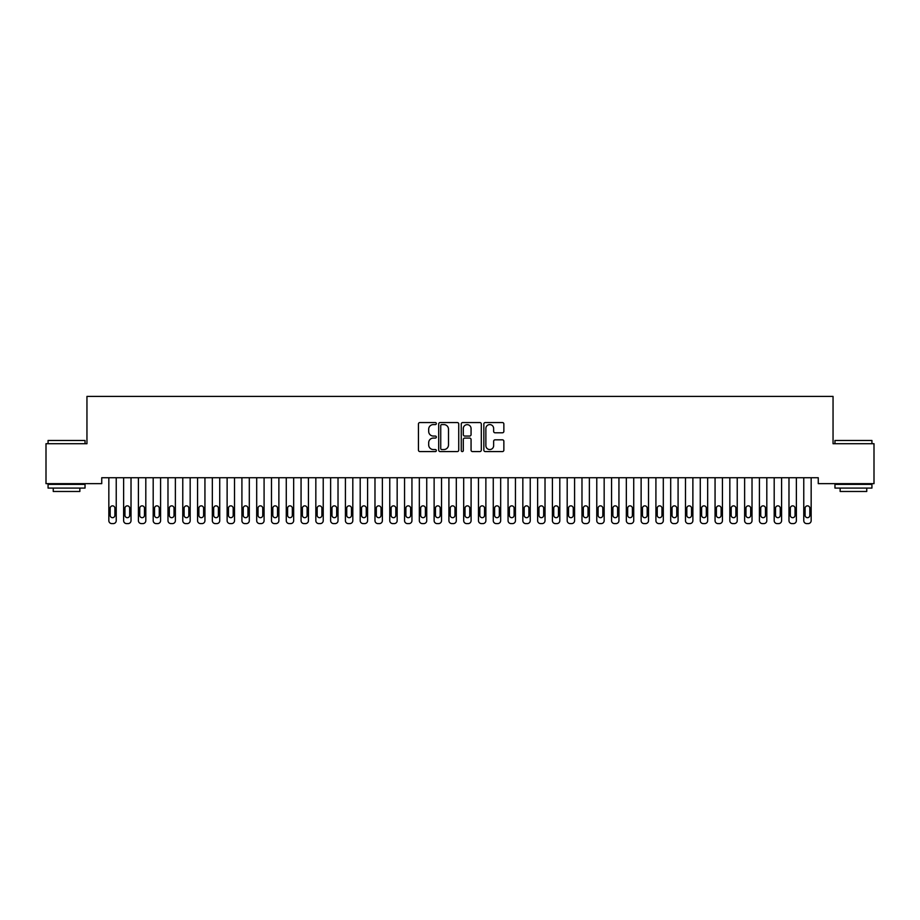 <?xml version="1.0" encoding="UTF-8"?>
<svg xmlns="http://www.w3.org/2000/svg" width="920" height="920" viewBox="0 0 920 920"><rect width="100%" height="100%" fill="white"/><g stroke="black" fill="none" stroke-linecap="round" stroke-linejoin="round"><path stroke-width="1.38" d="M436.344 423.568A1.012 1.012 0 0 0 435.332 422.556L419.911 422.556A1.449 1.449 0 0 0 418.45 424.005L418.45 450.133A1.449 1.449 0 0 0 419.911 451.582L435.332 451.582A1.012 1.012 0 0 0 436.344 450.57A1.012 1.012 0 0 0 435.332 449.546L433.331 449.546A4.646 4.646 0 0 1 428.685 444.9L428.685 442.727A4.646 4.646 0 0 1 433.331 438.081L435.332 438.081A1.012 1.012 0 0 0 436.344 437.069A1.012 1.012 0 0 0 435.332 436.057L433.331 436.057A4.646 4.646 0 0 1 428.685 431.411L428.685 429.226A4.646 4.646 0 0 1 433.331 424.591L435.332 424.591A1.012 1.012 0 0 0 436.344 423.568M502.412 432.791A1.449 1.449 0 0 0 503.861 431.33L503.861 424.005A1.449 1.449 0 0 0 502.412 422.556L485.288 422.556A1.449 1.449 0 0 0 483.839 424.005L483.839 450.133A1.449 1.449 0 0 0 485.288 451.582L502.412 451.582A1.449 1.449 0 0 0 503.861 450.133L503.861 441.278A1.449 1.449 0 0 0 502.412 439.829L495.086 439.829A1.449 1.449 0 0 0 493.637 441.278L493.637 445.671A3.887 3.887 0 0 1 489.75 449.546A3.887 3.887 0 0 1 485.875 445.671L485.875 428.467A3.887 3.887 0 0 1 489.75 424.591A3.887 3.887 0 0 1 493.637 428.467L493.637 431.33A1.449 1.449 0 0 0 495.086 432.791L502.412 432.791M818.259 477.733L101.74 477.733L101.74 483.644L46 483.644L46 443.716L86.951 443.716L86.951 396.405L833.048 396.405L833.048 443.716L874 443.716L874 483.644L818.259 483.644L818.259 477.733M458.735 424.005A1.449 1.449 0 0 0 457.274 422.556L440.151 422.556A1.449 1.449 0 0 0 438.702 424.005L438.702 450.133A1.449 1.449 0 0 0 440.151 451.582L457.274 451.582A1.449 1.449 0 0 0 458.735 450.133L458.735 424.005M462.725 422.556L479.849 422.556A1.449 1.449 0 0 1 481.298 424.005L481.298 450.133A1.449 1.449 0 0 1 479.849 451.582L472.512 451.582A1.449 1.449 0 0 1 471.063 450.133L471.063 439.53A1.449 1.449 0 0 0 469.614 438.081L464.749 438.081A1.449 1.449 0 0 0 463.3 439.53L463.3 450.57A1.012 1.012 0 0 1 462.288 451.582A1.012 1.012 0 0 1 461.265 450.57L461.265 424.005A1.449 1.449 0 0 1 462.725 422.556M441.749 424.591A1.012 1.012 0 0 0 440.737 425.603L440.737 448.534A1.012 1.012 0 0 0 441.749 449.546L443.854 449.546A4.646 4.646 0 0 0 448.5 444.9L448.5 429.226A4.646 4.646 0 0 0 443.854 424.591L441.749 424.591M471.063 428.536A3.887 3.887 0 0 0 467.187 424.66A3.887 3.887 0 0 0 463.3 428.536L463.3 434.596A1.449 1.449 0 0 0 464.749 436.057L469.614 436.057A1.449 1.449 0 0 0 471.063 434.596L471.063 428.536M108.836 520.639L108.836 477.733L108.836 520.639A2.955 2.955 179.4 0 0 111.791 523.595L113.275 523.595A2.955 2.955 179.4 0 0 116.23 520.639L116.23 477.733M110.17 515.315A2.369 2.369 0.6 0 0 112.539 517.684A2.369 2.369 0.6 0 0 114.896 515.315A2.369 2.369 -0.6 0 1 112.539 517.684A2.369 2.369 -0.6 0 1 110.17 515.315L110.17 508.219A2.369 2.369 -0.6 0 1 112.539 505.85A2.369 2.369 -0.6 0 1 114.896 508.219A2.369 2.369 0.6 0 0 112.539 505.85A2.369 2.369 0.6 0 0 110.17 508.219M114.896 508.219L114.896 515.315M123.625 520.639L123.625 477.733L123.625 520.639A2.955 2.955 179.4 0 0 126.58 523.595L128.064 523.595A2.955 2.955 179.4 0 0 131.019 520.639L131.019 477.733M124.959 515.315A2.369 2.369 0.6 0 0 127.316 517.684A2.369 2.369 0.6 0 0 129.685 515.315A2.369 2.369 -0.6 0 1 127.316 517.684A2.369 2.369 -0.6 0 1 124.959 515.315L124.959 508.219A2.369 2.369 -0.6 0 1 127.316 505.85A2.369 2.369 -0.6 0 1 129.685 508.219A2.369 2.369 0.6 0 0 127.316 505.85A2.369 2.369 0.6 0 0 124.959 508.219M138.414 520.639L138.414 477.733L138.414 520.639A2.955 2.955 179.4 0 0 141.369 523.595L142.841 523.595A2.955 2.955 179.4 0 0 145.809 520.639L145.809 477.733M139.737 515.315A2.369 2.369 0.6 0 0 142.105 517.684A2.369 2.369 0.6 0 0 144.474 515.315A2.369 2.369 -0.6 0 1 142.105 517.684A2.369 2.369 -0.6 0 1 139.737 515.315L139.737 508.219A2.369 2.369 -0.6 0 1 142.105 505.85A2.369 2.369 -0.6 0 1 144.474 508.219A2.369 2.369 0.6 0 0 142.105 505.85A2.369 2.369 0.6 0 0 139.737 508.219M129.685 508.219L129.685 515.315M144.474 508.219L144.474 515.315M48.07 440.473L85.031 440.473L48.07 440.473L48.07 443.716M85.031 488.083L48.07 488.083L48.07 484.38L85.031 484.38L85.031 488.083M79.856 488.083L79.856 491.475L53.245 491.475L53.245 488.083M834.969 440.473L871.93 440.473L834.969 440.473L834.969 443.716M871.93 488.083L834.969 488.083L834.969 484.38L871.93 484.38L871.93 488.083M866.755 488.083L866.755 491.475L840.144 491.475L840.144 488.083M153.191 520.639L153.191 477.733L153.191 520.639A2.955 2.955 179.4 0 0 156.158 523.595L157.63 523.595A2.955 2.955 179.4 0 0 160.586 520.639L160.586 477.733M154.525 515.315A2.369 2.369 0.6 0 0 156.894 517.684A2.369 2.369 0.6 0 0 159.263 515.315A2.369 2.369 -0.6 0 1 156.894 517.684A2.369 2.369 -0.6 0 1 154.525 515.315L154.525 508.219A2.369 2.369 -0.6 0 1 156.894 505.85A2.369 2.369 -0.6 0 1 159.263 508.219A2.369 2.369 0.6 0 0 156.894 505.85A2.369 2.369 0.6 0 0 154.525 508.219M167.98 520.639L167.98 477.733L167.98 520.639A2.955 2.955 179.4 0 0 170.936 523.595L172.419 523.595A2.955 2.955 179.4 0 0 175.375 520.639L175.375 477.733M169.314 515.315A2.369 2.369 0.6 0 0 171.683 517.684A2.369 2.369 0.6 0 0 174.041 515.315A2.369 2.369 -0.6 0 1 171.683 517.684A2.369 2.369 -0.6 0 1 169.314 515.315L169.314 508.219A2.369 2.369 -0.6 0 1 171.683 505.85A2.369 2.369 -0.6 0 1 174.041 508.219A2.369 2.369 0.6 0 0 171.683 505.85A2.369 2.369 0.6 0 0 169.314 508.219M159.263 508.219L159.263 515.315M174.041 508.219L174.041 515.315M182.769 520.639L182.769 477.733L182.769 520.639A2.955 2.955 179.4 0 0 185.725 523.595L187.208 523.595A2.955 2.955 179.4 0 0 190.164 520.639L190.164 477.733M184.103 515.315A2.369 2.369 0.6 0 0 186.461 517.684A2.369 2.369 0.6 0 0 188.83 515.315A2.369 2.369 -0.6 0 1 186.461 517.684A2.369 2.369 -0.6 0 1 184.103 515.315L184.103 508.219A2.369 2.369 -0.6 0 1 186.461 505.85A2.369 2.369 -0.6 0 1 188.83 508.219A2.369 2.369 0.6 0 0 186.461 505.85A2.369 2.369 0.6 0 0 184.103 508.219M188.83 508.219L188.83 515.315M197.558 520.639L197.558 477.733L197.558 520.639A2.955 2.955 179.4 0 0 200.514 523.595L201.986 523.595A2.955 2.955 179.4 0 0 204.941 520.639L204.941 477.733M198.881 515.315A2.369 2.369 0.6 0 0 201.25 517.684A2.369 2.369 0.6 0 0 203.619 515.315A2.369 2.369 -0.6 0 1 201.25 517.684A2.369 2.369 -0.6 0 1 198.881 515.315L198.881 508.219A2.369 2.369 -0.6 0 1 201.25 505.85A2.369 2.369 -0.6 0 1 203.619 508.219A2.369 2.369 0.6 0 0 201.25 505.85A2.369 2.369 0.6 0 0 198.881 508.219M203.619 508.219L203.619 515.315M212.336 520.639L212.336 477.733L212.336 520.639A2.955 2.955 179.4 0 0 215.291 523.595L216.775 523.595A2.955 2.955 179.4 0 0 219.73 520.639L219.73 477.733M213.67 515.315A2.369 2.369 0.6 0 0 216.039 517.684A2.369 2.369 0.6 0 0 218.396 515.315A2.369 2.369 -0.6 0 1 216.039 517.684A2.369 2.369 -0.6 0 1 213.67 515.315L213.67 508.219A2.369 2.369 -0.6 0 1 216.039 505.85A2.369 2.369 -0.6 0 1 218.396 508.219A2.369 2.369 0.6 0 0 216.039 505.85A2.369 2.369 0.6 0 0 213.67 508.219M218.396 508.219L218.396 515.315M227.125 520.639L227.125 477.733L227.125 520.639A2.955 2.955 179.4 0 0 230.08 523.595L231.564 523.595A2.955 2.955 179.4 0 0 234.519 520.639L234.519 477.733M228.459 515.315A2.369 2.369 0.6 0 0 230.816 517.684A2.369 2.369 0.6 0 0 233.185 515.315A2.369 2.369 -0.6 0 1 230.816 517.684A2.369 2.369 -0.6 0 1 228.459 515.315L228.459 508.219A2.369 2.369 -0.6 0 1 230.816 505.85A2.369 2.369 -0.6 0 1 233.185 508.219A2.369 2.369 0.6 0 0 230.816 505.85A2.369 2.369 0.6 0 0 228.459 508.219M233.185 508.219L233.185 515.315M241.914 520.639L241.914 477.733L241.914 520.639A2.955 2.955 179.4 0 0 244.869 523.595L246.341 523.595A2.955 2.955 179.4 0 0 249.308 520.639L249.308 477.733M243.236 515.315A2.369 2.369 0.6 0 0 245.605 517.684A2.369 2.369 0.6 0 0 247.974 515.315A2.369 2.369 -0.6 0 1 245.605 517.684A2.369 2.369 -0.6 0 1 243.236 515.315L243.236 508.219A2.369 2.369 -0.6 0 1 245.605 505.85A2.369 2.369 -0.6 0 1 247.974 508.219A2.369 2.369 0.6 0 0 245.605 505.85A2.369 2.369 0.6 0 0 243.236 508.219M247.974 508.219L247.974 515.315M256.691 520.639L256.691 477.733L256.691 520.639A2.955 2.955 179.4 0 0 259.658 523.595L261.13 523.595A2.955 2.955 179.4 0 0 264.086 520.639L264.086 477.733M258.025 515.315A2.369 2.369 0.6 0 0 260.394 517.684A2.369 2.369 0.6 0 0 262.763 515.315A2.369 2.369 -0.6 0 1 260.394 517.684A2.369 2.369 -0.6 0 1 258.025 515.315L258.025 508.219A2.369 2.369 -0.6 0 1 260.394 505.85A2.369 2.369 -0.6 0 1 262.763 508.219A2.369 2.369 0.6 0 0 260.394 505.85A2.369 2.369 0.6 0 0 258.025 508.219M262.763 508.219L262.763 515.315M271.48 520.639L271.48 477.733L271.48 520.639A2.955 2.955 179.4 0 0 274.436 523.595L275.919 523.595A2.955 2.955 179.4 0 0 278.875 520.639L278.875 477.733M272.814 515.315A2.369 2.369 0.6 0 0 275.183 517.684A2.369 2.369 0.6 0 0 277.541 515.315A2.369 2.369 -0.6 0 1 275.183 517.684A2.369 2.369 -0.6 0 1 272.814 515.315L272.814 508.219A2.369 2.369 -0.6 0 1 275.183 505.85A2.369 2.369 -0.6 0 1 277.541 508.219A2.369 2.369 0.6 0 0 275.183 505.85A2.369 2.369 0.6 0 0 272.814 508.219M277.541 508.219L277.541 515.315M286.269 520.639L286.269 477.733L286.269 520.639A2.955 2.955 179.4 0 0 289.225 523.595L290.708 523.595A2.955 2.955 179.4 0 0 293.664 520.639L293.664 477.733M287.603 515.315A2.369 2.369 0.6 0 0 289.961 517.684A2.369 2.369 0.6 0 0 292.33 515.315A2.369 2.369 -0.6 0 1 289.961 517.684A2.369 2.369 -0.6 0 1 287.603 515.315L287.603 508.219A2.369 2.369 -0.6 0 1 289.961 505.85A2.369 2.369 -0.6 0 1 292.33 508.219A2.369 2.369 0.6 0 0 289.961 505.85A2.369 2.369 0.6 0 0 287.603 508.219M292.33 508.219L292.33 515.315M301.058 520.639L301.058 477.733L301.058 520.639A2.955 2.955 179.4 0 0 304.014 523.595L305.486 523.595A2.955 2.955 179.4 0 0 308.441 520.639L308.441 477.733M302.381 515.315A2.369 2.369 0.6 0 0 304.75 517.684A2.369 2.369 0.6 0 0 307.119 515.315A2.369 2.369 -0.6 0 1 304.75 517.684A2.369 2.369 -0.6 0 1 302.381 515.315L302.381 508.219A2.369 2.369 -0.6 0 1 304.75 505.85A2.369 2.369 -0.6 0 1 307.119 508.219A2.369 2.369 0.6 0 0 304.75 505.85A2.369 2.369 0.6 0 0 302.381 508.219M307.119 508.219L307.119 515.315M315.836 520.639L315.836 477.733L315.836 520.639A2.955 2.955 179.4 0 0 318.791 523.595L320.275 523.595A2.955 2.955 179.4 0 0 323.23 520.639L323.23 477.733M317.17 515.315A2.369 2.369 0.6 0 0 319.539 517.684A2.369 2.369 0.6 0 0 321.897 515.315A2.369 2.369 -0.6 0 1 319.539 517.684A2.369 2.369 -0.6 0 1 317.17 515.315L317.17 508.219A2.369 2.369 -0.6 0 1 319.539 505.85A2.369 2.369 -0.6 0 1 321.897 508.219A2.369 2.369 0.6 0 0 319.539 505.85A2.369 2.369 0.6 0 0 317.17 508.219M321.897 508.219L321.897 515.315M330.625 520.639L330.625 477.733L330.625 520.639A2.955 2.955 179.4 0 0 333.58 523.595L335.064 523.595A2.955 2.955 179.4 0 0 338.019 520.639L338.019 477.733M331.959 515.315A2.369 2.369 0.6 0 0 334.316 517.684A2.369 2.369 0.6 0 0 336.685 515.315A2.369 2.369 -0.6 0 1 334.316 517.684A2.369 2.369 -0.6 0 1 331.959 515.315L331.959 508.219A2.369 2.369 -0.6 0 1 334.316 505.85A2.369 2.369 -0.6 0 1 336.685 508.219A2.369 2.369 0.6 0 0 334.316 505.85A2.369 2.369 0.6 0 0 331.959 508.219M336.685 508.219L336.685 515.315M345.414 520.639L345.414 477.733L345.414 520.639A2.955 2.955 179.4 0 0 348.369 523.595L349.841 523.595A2.955 2.955 179.4 0 0 352.808 520.639L352.808 477.733M346.736 515.315A2.369 2.369 0.6 0 0 349.105 517.684A2.369 2.369 0.6 0 0 351.474 515.315A2.369 2.369 -0.6 0 1 349.105 517.684A2.369 2.369 -0.6 0 1 346.736 515.315L346.736 508.219A2.369 2.369 -0.6 0 1 349.105 505.85A2.369 2.369 -0.6 0 1 351.474 508.219A2.369 2.369 0.6 0 0 349.105 505.85A2.369 2.369 0.6 0 0 346.736 508.219M351.474 508.219L351.474 515.315M360.191 520.639L360.191 477.733L360.191 520.639A2.955 2.955 179.4 0 0 363.159 523.595L364.63 523.595A2.955 2.955 179.4 0 0 367.586 520.639L367.586 477.733M361.525 515.315A2.369 2.369 0.6 0 0 363.894 517.684A2.369 2.369 0.6 0 0 366.263 515.315A2.369 2.369 -0.6 0 1 363.894 517.684A2.369 2.369 -0.6 0 1 361.525 515.315L361.525 508.219A2.369 2.369 -0.6 0 1 363.894 505.85A2.369 2.369 -0.6 0 1 366.263 508.219A2.369 2.369 0.6 0 0 363.894 505.85A2.369 2.369 0.6 0 0 361.525 508.219M366.263 508.219L366.263 515.315M374.98 520.639L374.98 477.733L374.98 520.639A2.955 2.955 179.4 0 0 377.936 523.595L379.419 523.595A2.955 2.955 179.4 0 0 382.375 520.639L382.375 477.733M376.315 515.315A2.369 2.369 0.6 0 0 378.683 517.684A2.369 2.369 0.6 0 0 381.041 515.315A2.369 2.369 -0.6 0 1 378.683 517.684A2.369 2.369 -0.6 0 1 376.315 515.315L376.315 508.219A2.369 2.369 -0.6 0 1 378.683 505.85A2.369 2.369 -0.6 0 1 381.041 508.219A2.369 2.369 0.6 0 0 378.683 505.85A2.369 2.369 0.6 0 0 376.315 508.219M381.041 508.219L381.041 515.315M389.769 520.639L389.769 477.733L389.769 520.639A2.955 2.955 179.4 0 0 392.725 523.595L394.209 523.595A2.955 2.955 179.4 0 0 397.164 520.639L397.164 477.733M391.103 515.315A2.369 2.369 0.6 0 0 393.461 517.684A2.369 2.369 0.6 0 0 395.83 515.315A2.369 2.369 -0.6 0 1 393.461 517.684A2.369 2.369 -0.6 0 1 391.103 515.315L391.103 508.219A2.369 2.369 -0.6 0 1 393.461 505.85A2.369 2.369 -0.6 0 1 395.83 508.219A2.369 2.369 0.6 0 0 393.461 505.85A2.369 2.369 0.6 0 0 391.103 508.219M395.83 508.219L395.83 515.315M404.558 520.639L404.558 477.733L404.558 520.639A2.955 2.955 179.4 0 0 407.514 523.595L408.986 523.595A2.955 2.955 179.4 0 0 411.941 520.639L411.941 477.733M405.881 515.315A2.369 2.369 0.6 0 0 408.25 517.684A2.369 2.369 0.6 0 0 410.619 515.315A2.369 2.369 -0.6 0 1 408.25 517.684A2.369 2.369 -0.6 0 1 405.881 515.315L405.881 508.219A2.369 2.369 -0.6 0 1 408.25 505.85A2.369 2.369 -0.6 0 1 410.619 508.219A2.369 2.369 0.6 0 0 408.25 505.85A2.369 2.369 0.6 0 0 405.881 508.219M410.619 508.219L410.619 515.315M419.336 520.639L419.336 477.733L419.336 520.639A2.955 2.955 179.4 0 0 422.291 523.595L423.775 523.595A2.955 2.955 179.4 0 0 426.73 520.639L426.73 477.733M420.67 515.315A2.369 2.369 0.6 0 0 423.039 517.684A2.369 2.369 0.6 0 0 425.397 515.315A2.369 2.369 -0.6 0 1 423.039 517.684A2.369 2.369 -0.6 0 1 420.67 515.315L420.67 508.219A2.369 2.369 -0.6 0 1 423.039 505.85A2.369 2.369 -0.6 0 1 425.397 508.219A2.369 2.369 0.6 0 0 423.039 505.85A2.369 2.369 0.6 0 0 420.67 508.219M425.397 508.219L425.397 515.315M434.125 520.639L434.125 477.733L434.125 520.639A2.955 2.955 179.4 0 0 437.08 523.595L438.564 523.595A2.955 2.955 179.4 0 0 441.519 520.639L441.519 477.733M435.459 515.315A2.369 2.369 0.6 0 0 437.816 517.684A2.369 2.369 0.6 0 0 440.185 515.315A2.369 2.369 -0.6 0 1 437.816 517.684A2.369 2.369 -0.6 0 1 435.459 515.315L435.459 508.219A2.369 2.369 -0.6 0 1 437.816 505.85A2.369 2.369 -0.6 0 1 440.185 508.219A2.369 2.369 0.6 0 0 437.816 505.85A2.369 2.369 0.6 0 0 435.459 508.219M440.185 508.219L440.185 515.315M448.914 520.639L448.914 477.733L448.914 520.639A2.955 2.955 179.4 0 0 451.869 523.595L453.341 523.595A2.955 2.955 179.4 0 0 456.308 520.639L456.308 477.733M450.236 515.315A2.369 2.369 0.6 0 0 452.605 517.684A2.369 2.369 0.6 0 0 454.974 515.315A2.369 2.369 -0.6 0 1 452.605 517.684A2.369 2.369 -0.6 0 1 450.236 515.315L450.236 508.219A2.369 2.369 -0.6 0 1 452.605 505.85A2.369 2.369 -0.6 0 1 454.974 508.219A2.369 2.369 0.6 0 0 452.605 505.85A2.369 2.369 0.6 0 0 450.236 508.219M454.974 508.219L454.974 515.315M463.691 520.639L463.691 477.733L463.691 520.639A2.955 2.955 179.4 0 0 466.659 523.595L468.13 523.595A2.955 2.955 179.4 0 0 471.086 520.639L471.086 477.733M465.025 515.315A2.369 2.369 0.6 0 0 467.394 517.684A2.369 2.369 0.6 0 0 469.763 515.315A2.369 2.369 -0.6 0 1 467.394 517.684A2.369 2.369 -0.6 0 1 465.025 515.315L465.025 508.219A2.369 2.369 -0.6 0 1 467.394 505.85A2.369 2.369 -0.6 0 1 469.763 508.219A2.369 2.369 0.6 0 0 467.394 505.85A2.369 2.369 0.6 0 0 465.025 508.219M469.763 508.219L469.763 515.315M478.48 520.639L478.48 477.733L478.48 520.639A2.955 2.955 179.4 0 0 481.436 523.595L482.919 523.595A2.955 2.955 179.4 0 0 485.875 520.639L485.875 477.733M479.815 515.315A2.369 2.369 0.6 0 0 482.183 517.684A2.369 2.369 0.6 0 0 484.541 515.315A2.369 2.369 -0.6 0 1 482.183 517.684A2.369 2.369 -0.6 0 1 479.815 515.315L479.815 508.219A2.369 2.369 -0.6 0 1 482.183 505.85A2.369 2.369 -0.6 0 1 484.541 508.219A2.369 2.369 0.6 0 0 482.183 505.85A2.369 2.369 0.6 0 0 479.815 508.219M484.541 508.219L484.541 515.315M493.269 520.639L493.269 477.733L493.269 520.639A2.955 2.955 179.4 0 0 496.225 523.595L497.708 523.595A2.955 2.955 179.4 0 0 500.664 520.639L500.664 477.733M494.603 515.315A2.369 2.369 0.6 0 0 496.961 517.684A2.369 2.369 0.6 0 0 499.33 515.315A2.369 2.369 -0.6 0 1 496.961 517.684A2.369 2.369 -0.6 0 1 494.603 515.315L494.603 508.219A2.369 2.369 -0.6 0 1 496.961 505.85A2.369 2.369 -0.6 0 1 499.33 508.219A2.369 2.369 0.6 0 0 496.961 505.85A2.369 2.369 0.6 0 0 494.603 508.219M499.33 508.219L499.33 515.315M508.058 520.639L508.058 477.733L508.058 520.639A2.955 2.955 179.4 0 0 511.014 523.595L512.486 523.595A2.955 2.955 179.4 0 0 515.441 520.639L515.441 477.733M509.381 515.315A2.369 2.369 0.6 0 0 511.75 517.684A2.369 2.369 0.6 0 0 514.119 515.315A2.369 2.369 -0.6 0 1 511.75 517.684A2.369 2.369 -0.6 0 1 509.381 515.315L509.381 508.219A2.369 2.369 -0.6 0 1 511.75 505.85A2.369 2.369 -0.6 0 1 514.119 508.219A2.369 2.369 0.6 0 0 511.75 505.85A2.369 2.369 0.6 0 0 509.381 508.219M514.119 508.219L514.119 515.315M522.836 520.639L522.836 477.733L522.836 520.639A2.955 2.955 179.4 0 0 525.791 523.595L527.275 523.595A2.955 2.955 179.4 0 0 530.231 520.639L530.231 477.733M524.17 515.315A2.369 2.369 0.6 0 0 526.539 517.684A2.369 2.369 0.6 0 0 528.896 515.315A2.369 2.369 -0.6 0 1 526.539 517.684A2.369 2.369 -0.6 0 1 524.17 515.315L524.17 508.219A2.369 2.369 -0.6 0 1 526.539 505.85A2.369 2.369 -0.6 0 1 528.896 508.219A2.369 2.369 0.6 0 0 526.539 505.85A2.369 2.369 0.6 0 0 524.17 508.219M528.896 508.219L528.896 515.315M537.625 520.639L537.625 477.733L537.625 520.639A2.955 2.955 179.4 0 0 540.58 523.595L542.064 523.595A2.955 2.955 179.4 0 0 545.019 520.639L545.019 477.733M538.959 515.315A2.369 2.369 0.6 0 0 541.316 517.684A2.369 2.369 0.6 0 0 543.685 515.315A2.369 2.369 -0.6 0 1 541.316 517.684A2.369 2.369 -0.6 0 1 538.959 515.315L538.959 508.219A2.369 2.369 -0.6 0 1 541.316 505.85A2.369 2.369 -0.6 0 1 543.685 508.219A2.369 2.369 0.6 0 0 541.316 505.85A2.369 2.369 0.6 0 0 538.959 508.219M543.685 508.219L543.685 515.315M552.414 520.639L552.414 477.733L552.414 520.639A2.955 2.955 179.4 0 0 555.37 523.595L556.841 523.595A2.955 2.955 179.4 0 0 559.808 520.639L559.808 477.733M553.736 515.315A2.369 2.369 0.6 0 0 556.105 517.684A2.369 2.369 0.6 0 0 558.474 515.315A2.369 2.369 -0.6 0 1 556.105 517.684A2.369 2.369 -0.6 0 1 553.736 515.315L553.736 508.219A2.369 2.369 -0.6 0 1 556.105 505.85A2.369 2.369 -0.6 0 1 558.474 508.219A2.369 2.369 0.6 0 0 556.105 505.85A2.369 2.369 0.6 0 0 553.736 508.219M558.474 508.219L558.474 515.315M567.191 520.639L567.191 477.733L567.191 520.639A2.955 2.955 179.4 0 0 570.159 523.595L571.63 523.595A2.955 2.955 179.4 0 0 574.586 520.639L574.586 477.733M568.525 515.315A2.369 2.369 0.6 0 0 570.894 517.684A2.369 2.369 0.6 0 0 573.264 515.315A2.369 2.369 -0.6 0 1 570.894 517.684A2.369 2.369 -0.6 0 1 568.525 515.315L568.525 508.219A2.369 2.369 -0.6 0 1 570.894 505.85A2.369 2.369 -0.6 0 1 573.264 508.219A2.369 2.369 0.6 0 0 570.894 505.85A2.369 2.369 0.6 0 0 568.525 508.219M573.264 508.219L573.264 515.315M581.98 520.639L581.98 477.733L581.98 520.639A2.955 2.955 179.4 0 0 584.936 523.595L586.419 523.595A2.955 2.955 179.4 0 0 589.375 520.639L589.375 477.733M583.314 515.315A2.369 2.369 0.6 0 0 585.683 517.684A2.369 2.369 0.6 0 0 588.041 515.315A2.369 2.369 -0.6 0 1 585.683 517.684A2.369 2.369 -0.6 0 1 583.314 515.315L583.314 508.219A2.369 2.369 -0.6 0 1 585.683 505.85A2.369 2.369 -0.6 0 1 588.041 508.219A2.369 2.369 0.6 0 0 585.683 505.85A2.369 2.369 0.6 0 0 583.314 508.219M588.041 508.219L588.041 515.315M596.769 520.639L596.769 477.733L596.769 520.639A2.955 2.955 179.4 0 0 599.725 523.595L601.208 523.595A2.955 2.955 179.4 0 0 604.164 520.639L604.164 477.733M598.103 515.315A2.369 2.369 0.6 0 0 600.461 517.684A2.369 2.369 0.6 0 0 602.83 515.315A2.369 2.369 -0.6 0 1 600.461 517.684A2.369 2.369 -0.6 0 1 598.103 515.315L598.103 508.219A2.369 2.369 -0.6 0 1 600.461 505.85A2.369 2.369 -0.6 0 1 602.83 508.219A2.369 2.369 0.6 0 0 600.461 505.85A2.369 2.369 0.6 0 0 598.103 508.219M602.83 508.219L602.83 515.315M611.558 520.639L611.558 477.733L611.558 520.639A2.955 2.955 179.4 0 0 614.514 523.595L615.986 523.595A2.955 2.955 179.4 0 0 618.942 520.639L618.942 477.733M612.881 515.315A2.369 2.369 0.6 0 0 615.25 517.684A2.369 2.369 0.6 0 0 617.619 515.315A2.369 2.369 -0.6 0 1 615.25 517.684A2.369 2.369 -0.6 0 1 612.881 515.315L612.881 508.219A2.369 2.369 -0.6 0 1 615.25 505.85A2.369 2.369 -0.6 0 1 617.619 508.219A2.369 2.369 0.6 0 0 615.25 505.85A2.369 2.369 0.6 0 0 612.881 508.219M617.619 508.219L617.619 515.315M626.336 520.639L626.336 477.733L626.336 520.639A2.955 2.955 179.4 0 0 629.292 523.595L630.775 523.595A2.955 2.955 179.4 0 0 633.731 520.639L633.731 477.733M627.67 515.315A2.369 2.369 0.6 0 0 630.039 517.684A2.369 2.369 0.6 0 0 632.396 515.315A2.369 2.369 -0.6 0 1 630.039 517.684A2.369 2.369 -0.6 0 1 627.67 515.315L627.67 508.219A2.369 2.369 -0.6 0 1 630.039 505.85A2.369 2.369 -0.6 0 1 632.396 508.219A2.369 2.369 0.6 0 0 630.039 505.85A2.369 2.369 0.6 0 0 627.67 508.219M632.396 508.219L632.396 515.315M641.125 520.639L641.125 477.733L641.125 520.639A2.955 2.955 179.4 0 0 644.081 523.595L645.564 523.595A2.955 2.955 179.4 0 0 648.519 520.639L648.519 477.733M642.459 515.315A2.369 2.369 0.6 0 0 644.817 517.684A2.369 2.369 0.6 0 0 647.185 515.315A2.369 2.369 -0.6 0 1 644.817 517.684A2.369 2.369 -0.6 0 1 642.459 515.315L642.459 508.219A2.369 2.369 -0.6 0 1 644.817 505.85A2.369 2.369 -0.6 0 1 647.185 508.219A2.369 2.369 0.6 0 0 644.817 505.85A2.369 2.369 0.6 0 0 642.459 508.219M647.185 508.219L647.185 515.315M655.914 520.639L655.914 477.733L655.914 520.639A2.955 2.955 179.4 0 0 658.869 523.595L660.341 523.595A2.955 2.955 179.4 0 0 663.308 520.639L663.308 477.733M657.236 515.315A2.369 2.369 0.6 0 0 659.606 517.684A2.369 2.369 0.6 0 0 661.974 515.315A2.369 2.369 -0.6 0 1 659.606 517.684A2.369 2.369 -0.6 0 1 657.236 515.315L657.236 508.219A2.369 2.369 -0.6 0 1 659.606 505.85A2.369 2.369 -0.6 0 1 661.974 508.219A2.369 2.369 0.6 0 0 659.606 505.85A2.369 2.369 0.6 0 0 657.236 508.219M661.974 508.219L661.974 515.315M670.692 520.639L670.692 477.733L670.692 520.639A2.955 2.955 179.4 0 0 673.658 523.595L675.13 523.595A2.955 2.955 179.4 0 0 678.086 520.639L678.086 477.733M672.025 515.315A2.369 2.369 0.6 0 0 674.394 517.684A2.369 2.369 0.6 0 0 676.763 515.315A2.369 2.369 -0.6 0 1 674.394 517.684A2.369 2.369 -0.6 0 1 672.025 515.315L672.025 508.219A2.369 2.369 -0.6 0 1 674.394 505.85A2.369 2.369 -0.6 0 1 676.763 508.219A2.369 2.369 0.6 0 0 674.394 505.85A2.369 2.369 0.6 0 0 672.025 508.219M676.763 508.219L676.763 515.315M685.481 520.639L685.481 477.733L685.481 520.639A2.955 2.955 179.4 0 0 688.436 523.595L689.919 523.595A2.955 2.955 179.4 0 0 692.875 520.639L692.875 477.733M686.814 515.315A2.369 2.369 0.6 0 0 689.183 517.684A2.369 2.369 0.6 0 0 691.541 515.315A2.369 2.369 -0.6 0 1 689.183 517.684A2.369 2.369 -0.6 0 1 686.814 515.315L686.814 508.219A2.369 2.369 -0.6 0 1 689.183 505.85A2.369 2.369 -0.6 0 1 691.541 508.219A2.369 2.369 0.6 0 0 689.183 505.85A2.369 2.369 0.6 0 0 686.814 508.219M691.541 508.219L691.541 515.315M700.269 520.639L700.269 477.733L700.269 520.639A2.955 2.955 179.4 0 0 703.225 523.595L704.708 523.595A2.955 2.955 179.4 0 0 707.664 520.639L707.664 477.733M701.603 515.315A2.369 2.369 0.6 0 0 703.961 517.684A2.369 2.369 0.6 0 0 706.33 515.315A2.369 2.369 -0.6 0 1 703.961 517.684A2.369 2.369 -0.6 0 1 701.603 515.315L701.603 508.219A2.369 2.369 -0.6 0 1 703.961 505.85A2.369 2.369 -0.6 0 1 706.33 508.219A2.369 2.369 0.6 0 0 703.961 505.85A2.369 2.369 0.6 0 0 701.603 508.219M706.33 508.219L706.33 515.315M715.058 520.639L715.058 477.733L715.058 520.639A2.955 2.955 179.4 0 0 718.014 523.595L719.486 523.595A2.955 2.955 179.4 0 0 722.442 520.639L722.442 477.733M716.381 515.315A2.369 2.369 0.6 0 0 718.75 517.684A2.369 2.369 0.6 0 0 721.119 515.315A2.369 2.369 -0.6 0 1 718.75 517.684A2.369 2.369 -0.6 0 1 716.381 515.315L716.381 508.219A2.369 2.369 -0.6 0 1 718.75 505.85A2.369 2.369 -0.6 0 1 721.119 508.219A2.369 2.369 0.6 0 0 718.75 505.85A2.369 2.369 0.6 0 0 716.381 508.219M721.119 508.219L721.119 515.315M729.836 520.639L729.836 477.733L729.836 520.639A2.955 2.955 179.4 0 0 732.792 523.595L734.275 523.595A2.955 2.955 179.4 0 0 737.231 520.639L737.231 477.733M731.17 515.315A2.369 2.369 0.6 0 0 733.539 517.684A2.369 2.369 0.6 0 0 735.896 515.315A2.369 2.369 -0.6 0 1 733.539 517.684A2.369 2.369 -0.6 0 1 731.17 515.315L731.17 508.219A2.369 2.369 -0.6 0 1 733.539 505.85A2.369 2.369 -0.6 0 1 735.896 508.219A2.369 2.369 0.6 0 0 733.539 505.85A2.369 2.369 0.6 0 0 731.17 508.219M735.896 508.219L735.896 515.315M744.625 520.639L744.625 477.733L744.625 520.639A2.955 2.955 179.4 0 0 747.581 523.595L749.064 523.595A2.955 2.955 179.4 0 0 752.019 520.639L752.019 477.733M745.959 515.315A2.369 2.369 0.6 0 0 748.317 517.684A2.369 2.369 0.6 0 0 750.685 515.315A2.369 2.369 -0.6 0 1 748.317 517.684A2.369 2.369 -0.6 0 1 745.959 515.315L745.959 508.219A2.369 2.369 -0.6 0 1 748.317 505.85A2.369 2.369 -0.6 0 1 750.685 508.219A2.369 2.369 0.6 0 0 748.317 505.85A2.369 2.369 0.6 0 0 745.959 508.219M750.685 508.219L750.685 515.315M759.414 520.639L759.414 477.733L759.414 520.639A2.955 2.955 179.4 0 0 762.369 523.595L763.841 523.595A2.955 2.955 179.4 0 0 766.808 520.639L766.808 477.733M760.736 515.315A2.369 2.369 0.6 0 0 763.106 517.684A2.369 2.369 0.6 0 0 765.474 515.315A2.369 2.369 -0.6 0 1 763.106 517.684A2.369 2.369 -0.6 0 1 760.736 515.315L760.736 508.219A2.369 2.369 -0.6 0 1 763.106 505.85A2.369 2.369 -0.6 0 1 765.474 508.219A2.369 2.369 0.6 0 0 763.106 505.85A2.369 2.369 0.6 0 0 760.736 508.219M765.474 508.219L765.474 515.315M774.192 520.639L774.192 477.733L774.192 520.639A2.955 2.955 179.4 0 0 777.158 523.595L778.63 523.595A2.955 2.955 179.4 0 0 781.586 520.639L781.586 477.733M775.525 515.315A2.369 2.369 0.6 0 0 777.894 517.684A2.369 2.369 0.6 0 0 780.263 515.315A2.369 2.369 -0.6 0 1 777.894 517.684A2.369 2.369 -0.6 0 1 775.525 515.315L775.525 508.219A2.369 2.369 -0.6 0 1 777.894 505.85A2.369 2.369 -0.6 0 1 780.263 508.219A2.369 2.369 0.6 0 0 777.894 505.85A2.369 2.369 0.6 0 0 775.525 508.219M780.263 508.219L780.263 515.315M788.981 520.639L788.981 477.733L788.981 520.639A2.955 2.955 179.4 0 0 791.936 523.595L793.419 523.595A2.955 2.955 179.4 0 0 796.375 520.639L796.375 477.733M790.314 515.315A2.369 2.369 0.6 0 0 792.683 517.684A2.369 2.369 0.6 0 0 795.041 515.315A2.369 2.369 -0.6 0 1 792.683 517.684A2.369 2.369 -0.6 0 1 790.314 515.315L790.314 508.219A2.369 2.369 -0.6 0 1 792.683 505.85A2.369 2.369 -0.6 0 1 795.041 508.219A2.369 2.369 0.6 0 0 792.683 505.85A2.369 2.369 0.6 0 0 790.314 508.219M795.041 508.219L795.041 515.315M803.769 520.639L803.769 477.733L803.769 520.639A2.955 2.955 179.4 0 0 806.725 523.595L808.208 523.595A2.955 2.955 179.4 0 0 811.164 520.639L811.164 477.733M805.103 515.315A2.369 2.369 0.6 0 0 807.461 517.684A2.369 2.369 0.6 0 0 809.83 515.315A2.369 2.369 -0.6 0 1 807.461 517.684A2.369 2.369 -0.6 0 1 805.103 515.315L805.103 508.219A2.369 2.369 -0.6 0 1 807.461 505.85A2.369 2.369 -0.6 0 1 809.83 508.219A2.369 2.369 0.6 0 0 807.461 505.85A2.369 2.369 0.6 0 0 805.103 508.219M809.83 508.219L809.83 515.315M85.031 443.716L85.031 440.473M76.601 484.38L76.601 483.644M56.499 484.38L56.499 483.644M871.93 443.716L871.93 440.473M863.5 484.38L863.5 483.644M843.398 484.38L843.398 483.644"/></g></svg>
